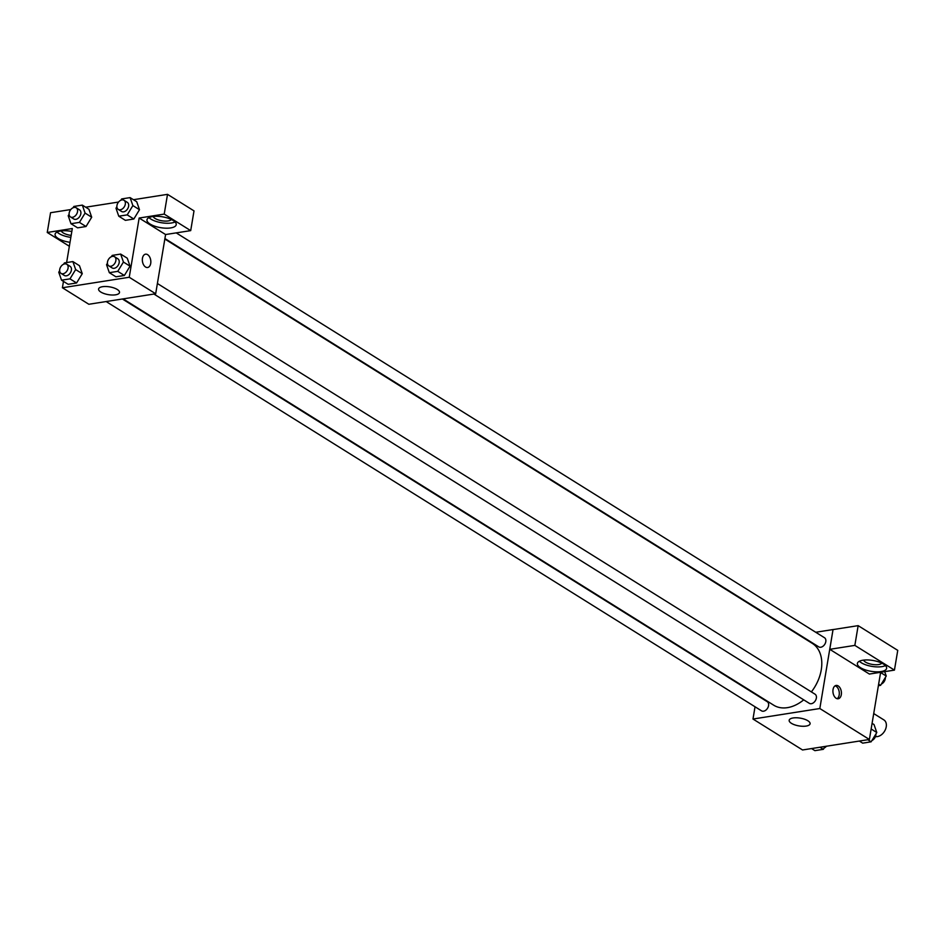<?xml version="1.0" encoding="UTF-8"?>
<svg xmlns="http://www.w3.org/2000/svg" width="945" height="945" viewBox="0 0 945 945"><rect width="100%" height="100%" fill="white"/><g stroke="black" fill="none" stroke-linecap="round" stroke-linejoin="round"><path stroke-width="1.42" d="M875.472 736.545A9.426 6.52 -58 0 0 886.233 726.788A9.426 6.52 -58 0 0 883.918 719.936L873.723 713.569M880.622 672.285L869.388 739.474L802.553 749.976L752.988 719.027L755.031 706.777M806.12 726.079A10.596 3.934 9.5 0 1 794.769 724.862A10.596 3.934 9.5 0 1 789.169 720.279A10.596 3.934 9.5 0 1 800.273 718.141A10.596 3.934 9.5 0 1 810.078 723.775A10.596 3.934 9.5 0 1 806.12 726.079M815.736 632.264L833.041 629.547L819.823 708.526L869.388 739.474M819.823 708.526L752.988 719.027M838.203 685.928A6.733 4.182 -98.9 0 1 841.428 693.087A6.733 4.182 -98.9 0 1 838.215 698.757A6.733 4.182 -98.9 0 1 833.041 692.744A6.733 4.182 -98.9 0 1 836.124 685.444A6.733 4.182 -98.9 0 1 838.203 685.928M829.781 649.321L869.388 674.057L894.442 670.111L854.847 645.388L829.781 649.321L833.041 629.547M837.128 698.698A6.733 4.182 81.1 0 0 839.278 692.567A6.733 4.182 81.1 0 0 836.089 686.259A6.733 4.182 81.1 0 0 835.108 685.822M881.083 671.564A14.825 5.505 9.5 0 1 865.218 669.851A14.825 5.505 9.5 0 1 857.387 663.449A14.825 5.505 9.5 0 1 872.908 660.46A14.825 5.505 9.5 0 1 886.623 668.339A14.825 5.505 9.5 0 1 881.083 671.564M859.395 661.252A14.825 5.505 -170.5 0 0 881.909 666.638A14.825 5.505 -170.5 0 0 885.441 665.611M881.827 663.177A9.426 3.508 9.5 0 1 874.704 664.701A9.426 3.508 9.5 0 1 865.514 662.102A9.426 3.508 9.5 0 1 863.6 660.13M854.847 645.388L858.154 625.649L833.088 629.583M894.442 670.111L897.75 650.373L858.154 625.649M798.773 634.934L799.482 634.827M153.917 294.037L809.322 703.34A5.386 3.721 -58 0 0 815.334 700.741A5.386 3.721 -58 0 0 815.039 694.197L157.39 283.5M164.914 238.542L818.772 646.876A5.386 3.721 -58 0 0 822.965 646.274A5.386 3.721 -58 0 0 825.8 641.643A5.386 3.721 -58 0 0 824.489 637.733L176.242 232.907M106.135 301.549L761.54 710.841A5.386 3.721 -58 0 0 765.733 710.238A5.386 3.721 -58 0 0 768.568 705.62A5.386 3.721 -58 0 0 767.245 701.698L122.389 298.998M123.098 298.88L773.707 705.194A36.43 25.184 -58 0 0 803.722 699.843M811.377 691.917A36.43 25.184 -58 0 0 821.252 669.851A36.43 25.184 -58 0 0 812.31 643.38L164.832 239.038M165.588 234.537L190.701 230.627L164.217 214.09L139.151 218.035L165.588 234.537L155.677 293.765L88.842 304.266L62.405 287.752L63.469 281.386M190.701 230.627L194.008 210.889L167.513 194.351L133.458 199.702M118.574 202.041L85.664 207.203M70.792 209.542L50.557 212.72L47.25 232.47L72.316 228.525L66.622 262.568M71.17 235.388A9.426 3.508 9.5 0 1 63.209 232.907A9.426 3.508 9.5 0 1 61.295 230.923M57.09 232.045A14.825 5.505 -170.5 0 0 70.84 237.372M70.013 242.298A14.825 5.505 9.5 0 1 55.082 234.242A14.825 5.505 9.5 0 1 71.82 231.478M171.423 219.535A9.426 3.508 9.5 0 1 161.843 220.776A9.426 3.508 9.5 0 1 153.184 216.476M148.991 217.61A14.825 5.505 -170.5 0 0 171.506 222.985A14.825 5.505 -170.5 0 0 175.026 221.957M170.679 227.922A14.825 5.505 9.5 0 1 154.803 226.209A14.825 5.505 9.5 0 1 146.971 219.807A14.825 5.505 9.5 0 1 162.505 216.818A14.825 5.505 9.5 0 1 176.219 224.697A14.825 5.505 9.5 0 1 170.679 227.922M164.217 214.09L167.513 194.351M69.351 246.267L47.25 232.47M79.427 222.394L86.03 226.516L77.596 227.839L86.03 226.516L91.7 217.22L88.924 209.247L91.7 217.22L85.085 213.086L79.427 222.394L70.981 223.717L68.205 215.743L69.103 214.279M63.634 264.21L64.425 262.911L72.871 261.576L79.474 265.71L82.262 273.672L76.58 282.98L68.146 284.303L76.58 282.98L69.977 278.858L61.531 280.181L58.755 272.207L59.653 270.742M111.415 256.709L112.219 255.398L120.653 254.075L127.268 258.198L130.044 266.171L124.374 275.479L115.928 276.802L124.374 275.479L117.759 271.345L109.325 272.68L106.549 264.695L107.435 263.242M127.209 214.881L133.824 219.016L125.378 220.339L133.824 219.016L139.482 209.707L136.718 201.734L139.482 209.707L132.879 205.585L127.209 214.881L118.775 216.204L115.999 208.231L116.885 206.778M139.151 218.035L129.241 277.263L62.405 287.752M100.82 292.052A10.596 3.934 9.5 0 1 98.587 289.016A10.596 3.934 9.5 0 1 109.691 286.878A10.596 3.934 9.5 0 1 119.495 292.513A10.596 3.934 9.5 0 1 112.171 295.017A10.596 3.934 9.5 0 1 100.82 292.052M129.241 277.263L155.677 293.765M147.633 267.494A6.733 4.182 81.1 0 0 150.834 261.824A6.733 4.182 81.1 0 0 147.609 254.666A6.733 4.182 -98.9 0 1 150.846 261.824A6.733 4.182 -98.9 0 1 147.633 267.494A6.733 4.182 -98.9 0 1 142.459 261.481A6.733 4.182 -98.9 0 1 145.542 254.181A6.733 4.182 -98.9 0 1 147.621 254.666A6.733 4.182 81.1 0 0 145.542 254.181M120.653 254.075L123.429 262.048L117.759 271.345M108.829 265.888L112.136 267.943A5.386 3.721 -58 0 0 116.329 267.34A5.386 3.721 -58 0 0 119.164 262.722A5.386 3.721 -58 0 0 117.841 258.8L114.546 256.733A5.386 3.721 -58 0 0 108.521 259.332A5.386 3.721 -58 0 0 108.829 265.888A5.386 3.721 -58 0 0 113.022 265.285A5.386 3.721 -58 0 0 115.857 260.655A5.386 3.721 -58 0 0 114.546 256.733M127.268 258.198L130.044 266.171L123.429 262.048M109.325 272.68L115.928 276.802M72.871 261.576L75.647 269.561L69.977 278.858M61.047 273.388L64.343 275.456A5.386 3.721 -58 0 0 68.548 274.853A5.386 3.721 -58 0 0 71.383 270.223A5.386 3.721 -58 0 0 70.06 266.313L66.752 264.246A5.386 3.721 -58 0 0 60.74 266.844A5.386 3.721 -58 0 0 61.047 273.388A5.386 3.721 -58 0 0 65.24 272.786A5.386 3.721 -58 0 0 68.075 268.167A5.386 3.721 -58 0 0 66.752 264.246M79.474 265.71L82.25 273.684L75.647 269.561M61.531 280.181L68.146 284.303M120.865 200.245L121.669 198.934L130.103 197.611L132.879 205.585M118.279 209.412L121.586 211.479A5.386 3.721 -58 0 0 125.779 210.877A5.386 3.721 -58 0 0 128.614 206.258A5.386 3.721 -58 0 0 127.291 202.336L123.984 200.269A5.386 3.721 -58 0 0 117.971 202.868A5.386 3.721 -58 0 0 118.279 209.412A5.386 3.721 -58 0 0 122.472 208.821A5.386 3.721 -58 0 0 125.307 204.191A5.386 3.721 -58 0 0 123.984 200.269M130.103 197.611L136.718 201.734M118.775 216.204L125.378 220.339M73.084 207.746L73.875 206.447L82.321 205.112L85.085 213.086M70.485 216.925L73.793 218.992A5.386 3.721 -58 0 0 77.986 218.389A5.386 3.721 -58 0 0 80.833 213.759A5.386 3.721 -58 0 0 79.51 209.849L76.202 207.782A5.386 3.721 -58 0 0 70.19 210.381A5.386 3.721 -58 0 0 70.485 216.925A5.386 3.721 -58 0 0 74.69 216.322A5.386 3.721 -58 0 0 77.525 211.692A5.386 3.721 -58 0 0 76.202 207.782M82.321 205.112L88.924 209.247M70.981 223.717L77.596 227.839M872.081 723.338L874.019 724.543L876.795 732.517L871.125 741.813L862.691 743.148L859.336 741.057M871.136 728.985L876.795 732.517M867.782 739.722L871.125 741.813M871.916 740.514A5.386 3.721 -58 0 0 875.838 735.245A5.386 3.721 -58 0 0 875.909 733.981M825.103 746.432L823.343 749.326L814.897 750.649L811.542 748.558M819.988 747.235L823.343 749.326M824.134 748.015A5.386 3.721 -58 0 0 826.426 746.219M884.709 671.647L886.245 676.053L880.575 685.349L878.377 685.692M880.586 672.521L886.245 676.053M878.637 684.145L880.575 685.349M881.366 684.05A5.386 3.721 -58 0 0 885.276 678.782A5.386 3.721 -58 0 0 885.347 677.518"/></g></svg>

